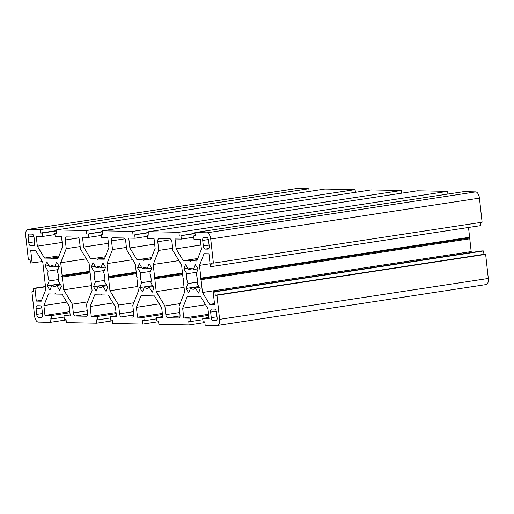 <?xml version="1.0" encoding="UTF-8"?>
<svg xmlns="http://www.w3.org/2000/svg" width="514" height="514" viewBox="0 0 514 514"><rect width="100%" height="100%" fill="white"/><g stroke="black" fill="none" stroke-linecap="round" stroke-linejoin="round"><path stroke-width="0.77" d="M132.818 317.061L132.561 317.099A3.116 1.523 -98.7 0 0 132.689 317.093A3.116 1.523 -98.7 0 0 133.762 314.041L132.805 305.342L138.33 291.265L136.917 278.485L137.219 277.721L136.743 276.943L135.336 264.164L126.675 249.817L125.712 241.124A3.116 1.523 81.3 0 0 123.829 238.001L112.727 237.796A3.116 1.523 -98.7 0 0 112.605 237.802A3.116 1.523 -98.7 0 0 111.532 240.854L124.947 238.811M102.761 233.928L101.097 234.185L101.476 237.584L107.799 237.699L108.884 247.542L104.303 259.217L97.923 259.095L104.76 258.06M401.646 193.193L401.35 190.495L371.127 189.923L102.421 230.818L102.794 234.217L101.097 234.185M126.412 247.433L112.489 249.547L111.532 240.854M132.651 259.718L106.963 263.631L112.489 249.547M136.216 272.169L108.377 276.403L106.963 263.631M136.3 272.876L108.075 277.168L108.377 276.403M105.389 267.094L100.943 267.775L102.858 262.905L105.518 267.312L103.61 272.182A10.595 5.185 -98.7 0 1 104.695 282.013L107.689 286.973L105.993 291.303L102.993 286.343L106.944 285.739M97.923 259.095L97.628 259.859L97.152 259.082L104.811 257.919M80.152 246.559L66.235 248.673L65.272 239.98A3.116 1.523 -98.7 0 1 66.345 236.928A3.116 1.523 -98.7 0 1 66.473 236.922L77.575 237.127A3.116 1.523 81.3 0 1 79.458 240.25L80.415 248.943L89.083 263.29L90.49 276.069L90.959 276.847L90.663 277.611L92.07 290.391L86.545 304.468L87.508 313.167A3.116 1.523 -98.7 0 1 86.436 316.219A3.116 1.523 -98.7 0 1 86.307 316.226L75.205 316.014A3.116 1.523 81.3 0 1 73.322 312.897L87.245 310.777M105.267 256.756L90.779 258.96L97.152 259.082M108.415 243.289L83.596 247.067L90.779 258.96M101.239 235.457L88.832 237.339L82.51 237.224L83.596 247.067M102.53 231.801L88.453 233.941L88.832 237.339M102.498 231.518L88.453 233.941M355.392 192.32L355.09 189.621L86.384 230.516L86.757 233.909M104.271 270.499L94.345 272.009L91.344 267.042L95.296 266.445M100.063 267.068L96.041 267.678L93.047 262.718L91.344 267.042M96.041 267.678A10.595 5.185 81.3 0 1 97.923 266.535A10.595 5.185 81.3 0 1 100.943 267.775M56.508 233.054L54.844 233.311L55.216 236.71L61.539 236.826L62.624 246.669L58.043 258.343L51.67 258.221L58.5 257.18M355.09 189.621L324.874 189.049L56.161 229.944L56.54 233.343L54.844 233.311M56.161 229.944L86.384 230.516M86.397 258.844L60.71 262.75L66.235 248.673M89.963 271.296L62.117 275.53L60.71 262.75M90.04 272.002L61.821 276.294L62.117 275.53M59.129 266.22L54.69 266.894L56.598 262.031L59.264 266.438L57.356 271.308A10.595 5.185 -98.7 0 1 58.435 281.139L61.436 286.099L59.733 290.429L56.739 285.463L60.691 284.865M51.67 258.221L51.368 258.985L50.899 258.208L44.519 258.086L37.342 246.193L36.25 236.35L42.572 236.466L42.199 233.067L40.503 233.035L40.131 229.636L28.103 229.411L296.809 188.516A6.232 3.052 -98.7 0 0 296.552 188.535L27.846 229.43A6.232 3.052 81.3 0 1 28.103 229.411M42.296 261.549L30.429 263.059L30.056 259.666L28.36 259.634L25.7 235.534A6.232 3.052 81.3 0 1 27.846 229.43M33.706 245.814L33.455 245.853A3.116 1.523 -98.7 0 0 33.583 245.846A3.116 1.523 -98.7 0 0 34.656 242.794L34.04 237.23A3.116 1.523 -98.7 0 0 32.157 234.114L29.382 234.063A3.116 1.523 -98.7 0 0 29.259 234.069A3.116 1.523 -98.7 0 0 28.186 237.121L33.86 236.26M33.455 245.853L30.679 245.801L34.316 245.249M34.547 241.805L28.797 242.679A3.116 1.523 -98.7 0 0 30.679 245.801M28.797 242.679L28.186 237.121M53.809 266.194L49.787 266.805A10.595 5.185 81.3 0 1 51.67 265.661A10.595 5.185 81.3 0 1 54.69 266.894M49.042 265.571L45.091 266.168L46.787 261.844L49.787 266.805M58.011 269.619L48.085 271.135L45.091 266.168M32.125 263.091L30.731 250.427L35.639 250.517L42.823 262.416L44.236 275.196L44.705 275.973L44.403 276.738L45.817 289.517L41.236 301.191L36.321 301.095L41.589 300.298M296.809 188.516L308.837 188.747L40.131 229.636M56.238 230.645L40.503 233.035M308.837 188.747L309.132 191.446M56.27 230.927L42.199 233.067M54.985 234.577L42.572 236.466M62.155 242.415L37.342 246.193M59.014 255.882L44.519 258.086M58.557 257.045L50.899 258.208M132.561 317.099L121.465 316.887A3.116 1.523 81.3 0 1 119.576 313.771L133.499 311.651M116.408 315.731L110.208 316.675L116.53 316.797L115.438 306.954L108.261 295.055L101.881 294.94L101.412 294.156L101.11 294.92L101.811 294.818M158.608 321.68L142.873 324.077L112.65 323.505L112.277 320.106L110.581 320.074L110.208 316.675M133.813 302.765L118.618 305.078L119.576 313.771M137.803 286.491L109.957 290.731L118.618 305.078M136.39 273.711L108.544 277.952L109.957 290.731M108.075 277.168L108.544 277.952M113.048 302.99L90.156 306.472L94.737 294.805L101.11 294.92M116.055 312.544L91.241 316.316L90.156 306.472M116.177 313.604L97.564 316.438L91.241 316.316M110.349 317.948L97.936 319.837L97.564 316.438M112.354 320.807L96.619 323.203L96.24 319.804L97.936 319.837M104.862 280.4L95.431 281.839A10.595 5.185 81.3 0 1 94.345 272.009M106.347 284.756L93.516 286.703L95.431 281.839M106.482 284.968L98.09 286.247L96.182 291.117L93.516 286.703M98.09 286.247A10.595 5.185 -98.7 0 0 101.11 287.487A10.595 5.185 -98.7 0 0 102.993 286.343M70.155 314.857L63.948 315.802L70.27 315.924L69.184 306.081L62.001 294.181L55.628 294.059L55.159 293.282L54.857 294.047L48.477 293.924L43.896 305.599L44.988 315.442L51.304 315.564L51.683 318.963L49.986 318.931L50.359 322.329L38.332 322.098A6.232 3.052 -98.7 0 1 34.566 315.866L31.907 291.766L33.603 291.798L33.23 288.399L34.926 288.431L36.321 301.095M96.619 323.203L66.396 322.631L66.023 319.233L64.327 319.2L63.948 315.802M87.56 301.885L72.365 304.198L73.322 312.897M91.543 285.617L63.704 289.857L72.365 304.198M90.136 272.838L62.29 277.078L63.704 289.857M61.821 276.294L62.29 277.078M33.571 291.509L31.907 291.766M41.769 307.937L36.096 308.798A3.116 1.523 81.3 0 1 37.169 305.746A3.116 1.523 81.3 0 1 37.297 305.74L40.073 305.791A3.116 1.523 81.3 0 1 41.955 308.914L42.572 314.472A3.116 1.523 81.3 0 1 41.499 317.523A3.116 1.523 81.3 0 1 41.371 317.536L41.621 317.498M42.232 316.926L38.595 317.479A3.116 1.523 81.3 0 1 36.712 314.362L42.463 313.489M38.595 317.479L41.371 317.536M36.096 308.798L36.712 314.362M60.222 284.094L51.837 285.373A10.595 5.185 -98.7 0 0 54.857 286.613A10.595 5.185 -98.7 0 0 56.739 285.463M60.093 283.876L47.262 285.829L49.922 290.243L51.837 285.373M58.602 279.526L49.171 280.959L47.262 285.829M49.171 280.959A10.595 5.185 81.3 0 1 48.085 271.135M45.515 286.818L34.926 288.431M45.489 286.529L33.23 288.399M66.1 319.933L50.359 322.329M64.089 317.074L51.683 318.963M69.917 312.73L51.304 315.564M69.801 311.664L44.988 315.442M66.794 302.116L43.896 305.599M55.551 293.944L54.857 294.047M151.521 257.63L137.032 259.833L143.412 259.955L151.071 258.793M154.669 244.163L129.849 247.941L137.032 259.833M147.492 236.331L135.086 238.22L128.763 238.098L129.849 247.941M148.784 232.675L134.713 234.821L135.086 238.22M148.752 232.392L134.713 234.821M401.35 190.495L132.638 231.39L133.017 234.789M132.638 231.39L102.421 230.818M150.525 271.373L140.598 272.883L137.604 267.922L141.549 267.319M146.317 267.942L142.294 268.552L139.3 263.592L137.604 267.922M143.412 259.955L143.881 260.739L144.183 259.968L151.013 258.934M179.071 317.935L178.821 317.973A3.116 1.523 -98.7 0 0 178.949 317.967A3.116 1.523 -98.7 0 0 180.022 314.915L179.058 306.216L184.584 292.138L183.17 279.359L183.472 278.594L183.003 277.817L181.59 265.038L172.929 250.691L171.972 241.998A3.116 1.523 81.3 0 0 170.089 238.881L158.987 238.669A3.116 1.523 -98.7 0 0 158.858 238.676A3.116 1.523 -98.7 0 0 157.785 241.728L171.201 239.685M149.021 234.802L147.357 235.059L147.73 238.457L154.052 238.573L155.138 248.416L150.557 260.09L144.183 259.968M447.9 194.067L447.604 191.369L417.381 190.797L148.674 231.692L149.054 235.091L147.357 235.059M172.665 248.307L158.742 250.427L157.785 241.728M178.911 260.592L153.223 264.504L158.742 250.427M182.476 273.043L154.63 277.284L153.223 264.504M182.554 273.75L154.328 278.048L154.63 277.284M151.643 267.967L147.203 268.649L149.111 263.778L151.778 268.186L149.863 273.056A10.595 5.185 -98.7 0 1 150.949 282.886L153.943 287.846L152.247 292.177L149.253 287.217A10.595 5.185 81.3 0 1 147.37 288.36A10.595 5.185 81.3 0 1 144.344 287.12L142.436 291.991L139.776 287.583L141.684 282.713A10.595 5.185 81.3 0 1 140.598 272.883M147.203 268.649A10.595 5.185 -98.7 0 0 144.177 267.409A10.595 5.185 -98.7 0 0 142.294 268.552M197.781 258.503L183.292 260.714L189.666 260.829L197.325 259.666M200.923 245.037L176.109 248.815L183.292 260.714M193.752 237.205L181.346 239.094L175.023 238.971L176.109 248.815M195.037 233.549L180.967 235.695L181.346 239.094M195.012 233.266L180.967 235.695M447.604 191.369L178.898 232.264L179.27 235.663M178.898 232.264L148.674 231.692M196.785 272.247L186.852 273.756L183.858 268.796L187.809 268.192M192.577 268.816L188.554 269.426L185.554 264.466L183.858 268.796M189.666 260.829L190.135 261.613L190.437 260.849L196.817 260.964L201.392 249.29L200.306 239.453L193.984 239.331L193.611 235.932L195.307 235.965L194.934 232.566L206.956 232.791L475.668 191.902A6.232 3.052 81.3 0 1 479.433 198.134L210.721 239.029A6.232 3.052 -98.7 0 0 206.956 232.791M210.721 239.029L213.387 263.129L211.691 263.097L212.064 266.496L210.367 266.464L208.967 253.794L204.058 253.704L199.477 265.378L200.89 278.158L200.588 278.922L469.295 238.027L469.597 237.262L200.89 278.158M479.433 198.134L482.093 222.234L213.387 263.129M208.857 248.545L205.221 249.104A3.116 1.523 81.3 0 1 203.338 245.981L209.089 245.107M205.221 249.104L208.247 249.117M208.395 239.556L202.722 240.423A3.116 1.523 81.3 0 1 203.795 237.372A3.116 1.523 81.3 0 1 203.923 237.359L206.699 237.41A3.116 1.523 81.3 0 1 208.581 240.533L209.198 246.09A3.116 1.523 81.3 0 1 208.125 249.142A3.116 1.523 81.3 0 1 207.997 249.155M202.722 240.423L203.338 245.981M197.903 268.848L193.457 269.522A10.595 5.185 -98.7 0 0 190.437 268.282A10.595 5.185 -98.7 0 0 188.554 269.426M199.458 287.487L195.506 288.091L198.507 293.051L200.203 288.72L197.209 283.76A10.595 5.185 -98.7 0 0 196.123 273.93L198.031 269.06L195.371 264.652L193.457 269.522M469.597 237.262L468.511 227.471M210.072 263.766L199.477 265.378M480.429 222.491L480.77 225.601L212.064 266.496M475.668 191.902L463.641 191.671L194.934 232.566M195.275 235.682L193.611 235.932M197.267 259.808L190.437 260.849M159.308 303.864L136.409 307.353L140.99 295.678L148.064 295.691M162.315 313.418L137.495 317.196L136.409 307.353M162.43 314.478L143.817 317.311L137.495 317.196M156.603 318.821L144.196 320.71L143.817 317.311M142.873 324.077L142.5 320.678L144.196 320.71M151.116 281.274L141.684 282.713M152.607 285.63L139.776 287.583M152.735 285.848L144.344 287.12M147.37 295.794L147.666 295.03L148.141 295.813L154.515 295.929L161.698 307.828L162.784 317.671L156.462 317.549L162.668 316.605M178.821 317.973L167.718 317.761A3.116 1.523 81.3 0 1 165.836 314.645L179.759 312.525M204.868 322.554L189.126 324.951L158.91 324.379L158.53 320.98L156.834 320.948L156.462 317.549M180.073 303.639L164.872 305.952L165.836 314.645M184.057 287.365L156.211 291.605L164.872 305.952M182.643 274.585L154.804 278.826L156.211 291.605M154.328 278.048L154.804 278.826M153.198 286.613L149.253 287.217M205.561 304.738L182.669 308.227L187.244 296.552L194.324 296.565M208.568 314.292L183.755 318.07L182.669 308.227M208.69 315.352L190.077 318.185L183.755 318.07M202.857 319.695L190.45 321.584L190.077 318.185M189.126 324.951L188.754 321.552L190.45 321.584M197.37 282.147L187.938 283.587A10.595 5.185 81.3 0 1 186.852 273.756M198.86 286.504L186.029 288.457L187.938 283.587M198.995 286.722L190.604 287.994L188.689 292.864L186.029 288.457M193.624 296.674L193.926 295.903L194.395 296.687L200.768 296.809L207.952 308.702L209.037 318.545L202.715 318.423L203.094 321.822L204.79 321.854L205.163 325.253L217.191 325.484A6.232 3.052 81.3 0 0 217.448 325.465A6.232 3.052 81.3 0 0 219.594 319.361L216.934 295.261L215.237 295.229L214.858 291.83L213.162 291.798L214.563 304.468L209.654 304.372L202.471 292.479L201.058 279.7L200.588 278.922M485.897 284.589A6.232 3.052 -98.7 0 0 486.154 284.57A6.232 3.052 -98.7 0 0 488.3 278.466L219.594 319.361M213.162 291.798L481.875 250.909L483.571 250.941L483.944 254.334L485.64 254.366L488.3 278.466M485.64 254.366L216.934 295.261M469.295 238.027L469.764 238.804L471.177 251.584L471.704 252.451M216.163 320.794L215.906 320.832A3.116 1.523 -98.7 0 0 216.034 320.826A3.116 1.523 -98.7 0 0 217.107 317.774L216.497 312.21A3.116 1.523 -98.7 0 0 214.614 309.094L211.839 309.042A3.116 1.523 -98.7 0 0 211.71 309.049A3.116 1.523 -98.7 0 0 210.637 312.101L216.31 311.24M215.906 320.832L213.13 320.781L216.767 320.228M216.998 316.785L211.248 317.665A3.116 1.523 -98.7 0 0 213.13 320.781M211.248 317.665L210.637 312.101M195.506 288.091A10.595 5.185 81.3 0 1 193.624 289.234A10.595 5.185 81.3 0 1 190.604 287.994M469.764 238.804L201.058 279.7M471.177 251.584L202.471 292.479M214.473 303.639L209.654 304.372M483.571 250.941L214.858 291.83M483.944 254.334L215.237 295.229M208.922 317.479L202.715 318.423M65.272 239.98L78.693 237.937M133.794 315.011L121.465 316.887M87.534 314.138L75.205 316.014M180.048 315.885L167.718 317.761M486.154 284.57L217.448 325.465"/></g></svg>
